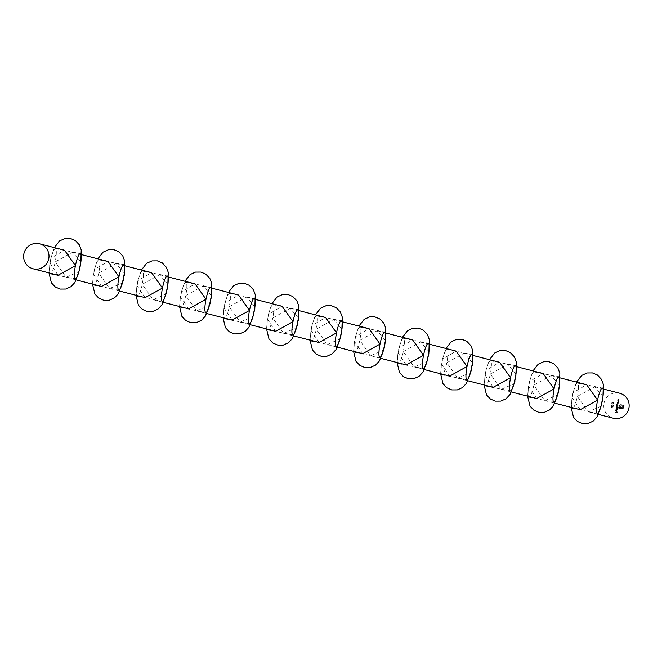 <?xml version="1.0" encoding="UTF-8"?>
<svg xmlns="http://www.w3.org/2000/svg" width="662" height="662" viewBox="0 0 662 662"><rect width="100%" height="100%" fill="white"/><g stroke="black" fill="none" stroke-linecap="round" stroke-linejoin="round"><path stroke-width="0.5" stroke-dasharray="3.31 2.48" d="M613.285 405.574L612.673 406.154L613.492 405.607L613.012 404.854L611.531 405.541L611.514 404.532L611.233 405.947L612.954 405.036L613.285 405.574L612.929 405.028L613.285 405.574M613.798 403.001L613.186 403.572L614.013 403.026L613.525 402.273L612.052 402.968L612.036 401.95L611.746 403.373L613.467 402.463L613.798 403.001L613.442 402.455L613.798 403.001M612.019 402.959L612.002 401.942L611.721 403.365L613.442 402.455L613.765 402.993L613.161 403.572L613.98 403.017L613.525 402.273L612.052 402.968M616.065 409.993L615.461 410.432L616.082 411.359L617.017 410.738L616.355 409.795L616.082 411.16L616.049 409.819L615.486 410.44L616.107 411.367L617.05 410.746L616.388 409.803L616.115 411.168L615.668 410.498L616.099 410.001M616.876 410.068L616.355 409.795L616.876 410.068M618.25 407.742L616.173 407.138L616.612 408.893L617.547 408.247L617.348 407.569L618.283 407.552L616.14 407.329M616.107 407.32L616.529 408.876L617.547 408.247M611.382 407.651L613.26 406.799L611.15 406.377L611.382 407.651L613.252 406.832M618.672 402.306L618.209 400.816L617.406 400.849L618.664 401.536L617.174 402.008L618.705 402.314L618.887 401.544L617.472 400.667L618.697 401.544L617.199 402.016L618.705 402.314M619.682 393.228A12.909 12.686 -75.6 0 0 604.174 402.562A12.909 12.686 -75.6 0 0 613.235 418.227M618.581 402.926L617.116 402.438L616.926 403.249L617.547 404.201L618.622 402.736M618.589 402.728L617.083 402.438L617.464 404.184L618.482 403.547L618.3 402.868M617.555 400.245L619.061 400.543L619.235 399.774L617.82 398.896L619.044 399.774L617.522 400.237L619.061 400.543M619.028 400.535L618.713 399.078L617.787 399.087M617.754 399.078L619.044 399.774M616.264 406.708L617.77 407.006L617.936 406.294L618.143 405.252L616.719 404.424L617.952 405.243L616.471 405.665L617.745 406.294L616.231 406.7L617.77 407.006M617.737 406.998L618.143 405.252L616.719 404.424M616.686 404.416L617.952 405.243L616.512 405.475M616.479 405.467L617.745 406.294L616.231 406.7M615.743 409.306L617.853 409.728M623.397 408.272L624.216 405.293L620.129 404.705L618.987 406.013L619.301 406.451L619.93 405.243L620.906 405.045L623.761 405.607L622.834 408.247L619.011 407.891L619.119 407.353L622.512 407.651L623.207 406.029L622.702 405.93L621.932 407.287L621.113 407.188L621.419 405.674L620.923 405.583L620.625 407.089L618.846 406.733L618.548 408.206L622.255 408.868L623.397 408.272L624.216 405.293M612.242 404.474L612.615 403.712L612.209 404.465M615.106 412.5L617.166 412.914L617.365 411.888L616.992 412.683L616.355 412.558L616.314 411.681L616.148 412.517L615.072 412.492L617.166 412.914L617.158 411.847M559.489 385.276L551.181 375.586L533.82 385.185L544.735 400.584L557.536 394.999M580.218 409.72L572.034 397.506L572.986 392.756L586.656 384.721M515.979 374.071L507.671 364.381L490.31 373.98L501.225 389.372L514.026 383.786M536.708 398.516L528.524 386.302L529.476 381.552L543.146 373.517M472.469 362.867L464.153 353.169L446.8 362.768L457.715 378.168L470.508 372.582M493.19 387.303L485.014 375.097L485.966 370.348L499.636 362.304M428.959 351.654L420.643 341.964L403.29 351.563L414.205 366.963L426.998 361.378M449.68 376.099L441.504 363.885L442.456 359.135L456.126 351.1M385.441 340.45L377.133 330.752L359.78 340.359L370.695 355.751L383.488 350.165M406.17 364.886L397.994 352.68L398.946 347.931L412.608 339.896M341.931 329.237L333.623 319.547L316.27 329.146L327.185 344.546L339.978 338.961M362.66 353.682L354.484 341.468L355.436 336.718L369.098 328.683M298.421 318.033L290.113 308.343L272.761 317.942L283.675 333.334L296.468 327.748M319.15 342.477L310.975 330.264L311.926 325.514L325.588 317.479M254.911 306.829L246.603 297.13L229.251 306.729L240.165 322.129L252.958 316.544M275.64 331.265L267.465 319.059L268.408 314.309L282.078 306.274M211.401 295.616L203.093 285.926L185.732 295.525L196.655 310.925L209.449 305.339M232.13 320.06L223.955 307.847L224.898 303.097L238.568 295.062M167.891 284.412L159.583 274.713L142.222 284.321L153.145 299.712L165.939 294.127M188.62 308.856L180.445 296.642L181.388 291.892L195.058 283.857M124.382 273.199L116.073 263.509L98.712 273.108L109.635 288.508L122.429 282.922M145.11 297.643L136.935 285.438L137.878 280.688L151.548 272.645M80.872 261.995L72.563 252.305L55.203 261.904L66.126 277.295L78.919 271.71M101.6 286.439L93.425 274.225L94.368 269.475L108.038 261.44M58.091 275.227L49.907 263.021L50.858 258.271L64.528 250.236M50.56 260.704A12.909 2.391 101.2 0 0 50.378 273.969A12.909 2.391 101.2 0 0 55.203 261.904A12.909 2.391 101.2 0 0 55.393 248.647A12.909 2.391 101.2 0 0 50.56 260.704M94.078 271.917A12.909 2.391 101.2 0 0 93.888 285.173A12.909 2.391 101.2 0 0 98.712 273.108A12.909 2.391 101.2 0 0 98.903 259.852A12.909 2.391 101.2 0 0 94.078 271.917M137.588 283.121A12.909 2.391 101.2 0 0 137.398 296.377A12.909 2.391 101.2 0 0 142.222 284.321A12.909 2.391 101.2 0 0 142.413 271.056A12.909 2.391 101.2 0 0 137.588 283.121M181.098 294.333A12.909 2.391 101.2 0 0 180.908 307.59A12.909 2.391 101.2 0 0 185.732 295.525A12.909 2.391 101.2 0 0 185.923 282.269A12.909 2.391 101.2 0 0 181.098 294.333M224.608 305.538A12.909 2.391 101.2 0 0 224.418 318.794A12.909 2.391 101.2 0 0 229.251 306.729A12.909 2.391 101.2 0 0 229.433 293.473A12.909 2.391 101.2 0 0 224.608 305.538M268.118 316.742A12.909 2.391 101.2 0 0 267.936 330.007A12.909 2.391 101.2 0 0 272.761 317.942A12.909 2.391 101.2 0 0 272.943 304.685A12.909 2.391 101.2 0 0 268.118 316.742M311.628 327.955A12.909 2.391 101.2 0 0 311.446 341.211A12.909 2.391 101.2 0 0 316.27 329.146A12.909 2.391 101.2 0 0 316.453 315.89A12.909 2.391 101.2 0 0 311.628 327.955M355.138 339.159A12.909 2.391 101.2 0 0 354.956 352.416A12.909 2.391 101.2 0 0 359.78 340.359A12.909 2.391 101.2 0 0 359.963 327.094A12.909 2.391 101.2 0 0 355.138 339.159M398.648 350.372A12.909 2.391 101.2 0 0 398.466 363.628A12.909 2.391 101.2 0 0 403.29 351.563A12.909 2.391 101.2 0 0 403.472 338.307A12.909 2.391 101.2 0 0 398.648 350.372M442.158 361.576A12.909 2.391 101.2 0 0 441.976 374.833A12.909 2.391 101.2 0 0 446.8 362.768A12.909 2.391 101.2 0 0 446.982 349.511A12.909 2.391 101.2 0 0 442.158 361.576M485.668 372.78A12.909 2.391 101.2 0 0 485.486 386.045A12.909 2.391 101.2 0 0 490.31 373.98A12.909 2.391 101.2 0 0 490.492 360.716A12.909 2.391 101.2 0 0 485.668 372.78M529.178 383.993A12.909 2.391 101.2 0 0 528.996 397.25A12.909 2.391 101.2 0 0 533.82 385.185A12.909 2.391 101.2 0 0 534.002 371.928A12.909 2.391 101.2 0 0 529.178 383.993M602.999 396.488L594.691 386.79L577.33 396.397A12.909 2.391 101.2 0 0 577.512 383.132A12.909 2.391 101.2 0 0 572.688 395.197A12.909 2.391 101.2 0 0 572.506 408.454A12.909 2.391 101.2 0 0 577.33 396.397L588.253 411.789L601.046 406.203M617.083 403.274L617.845 402.777L618.267 403.506L617.555 404.002L617.083 403.274L617.828 402.777L618.3 403.514L617.588 404.01L617.108 403.282M619.02 399.765L618.548 400.212M618.515 400.204L617.588 400.055M613.227 406.791L611.878 406.278M611.638 406.228L611.15 406.377M611.084 406.559L611.58 406.658M611.556 406.65L611.357 407.643M611.638 407.32L611.762 406.691L612.656 406.873L611.671 407.329L611.796 406.7L612.689 406.882L611.671 407.329M618.118 405.243L617.505 404.581L618.118 405.243M617.207 405.806L617.712 406.286L617.207 405.806M617.514 408.239L617.348 407.569M617.323 407.56L618.217 407.734M616.148 407.966L616.934 407.486L617.365 408.206L616.645 408.711L616.148 407.966L616.885 407.469L617.332 408.197L616.645 408.711L616.173 407.974M617.861 409.53L615.784 409.124M616.082 411.16L615.643 410.49L616.057 411.152M616.272 411.176L616.504 410.018L616.835 410.688L616.272 411.176L616.529 410.026L616.86 410.697L616.297 411.185M624.192 405.285L620.981 404.647M620.956 404.639L620.129 404.705M620.095 404.697L619.417 405.177M619.384 405.169L618.912 406.377M618.887 406.369L619.301 406.451M619.342 406.087L619.93 405.243M619.897 405.235L620.906 405.045M620.882 405.036L623.761 405.607M623.728 405.599L623.397 407.403M623.372 407.395L621.866 408.454M621.833 408.446L619.011 407.891M618.987 407.883L619.119 407.353M619.094 407.345L622.023 407.833M621.99 407.825L622.512 407.651M622.487 407.643L623.083 406.617M623.058 406.609L622.677 405.922L622.57 406.609M621.544 407.271L621.113 407.188M621.088 407.18L621.419 405.674M621.386 405.665L620.923 405.583M620.898 405.574L620.625 407.089M620.592 407.08L618.846 406.733M618.813 406.725L618.548 408.206M618.523 408.197L621.784 408.843M621.759 408.835L623.372 408.264M612.681 405.955L613.467 405.599L612.979 404.846L611.506 405.533L611.489 404.523L611.2 405.947L612.929 405.028L613.252 405.566L612.714 405.963M617.125 411.838L616.992 412.683M616.959 412.674L616.355 412.558M616.33 412.55L616.521 411.723M616.281 411.673L616.148 412.517M616.115 412.509L615.072 412.492M544.735 400.584L554.905 403.199M551.181 375.586L560.275 377.928M501.225 389.372L511.395 391.995M507.671 364.381L516.765 366.723M457.715 378.168L467.885 380.782M464.153 353.169L473.256 355.519M414.205 366.963L424.375 369.578M420.643 341.964L429.746 344.306M370.695 355.751L380.865 358.374M377.133 330.752L386.236 333.102M327.185 344.546L337.355 347.161M333.623 319.547L342.726 321.889M283.675 333.334L293.845 335.957M290.113 308.343L299.216 310.685M240.165 322.129L250.335 324.752M246.603 297.13L255.706 299.481M196.655 310.925L206.825 313.54M203.093 285.926L212.196 288.268M153.145 299.712L163.315 302.335M159.583 274.713L168.686 277.064M109.635 288.508L119.805 291.123M116.073 263.509L125.176 265.851M66.126 277.295L76.287 279.918M72.563 252.305L81.666 254.647M49.907 263.021L48.988 272.885M50.858 258.271L54.358 247.613M93.425 274.225L92.498 284.089M94.368 269.475L97.868 258.825M136.935 285.438L136.008 295.302M137.878 280.688L141.378 270.03M180.445 296.642L179.518 306.506M181.388 291.892L184.897 281.234M223.955 307.847L223.028 317.719M224.898 303.097L228.407 292.447M267.465 319.059L266.538 328.923M268.408 314.309L271.917 303.651M310.975 330.264L310.048 340.127M311.926 325.514L315.426 314.855M354.484 341.468L353.558 351.34M355.436 336.718L358.936 326.068M397.994 352.68L397.076 362.544M398.946 347.931L402.446 337.272M441.504 363.885L440.586 373.757M442.456 359.135L445.956 348.485M485.014 375.097L484.096 384.961M485.966 370.348L489.466 359.689M528.524 386.302L527.606 396.166M529.476 381.552L532.976 370.894M572.034 397.506L571.116 407.378M572.986 392.756L576.486 382.106M588.253 411.789L598.415 414.412M594.691 386.79L603.794 389.14M50.378 273.969L75.261 278.884M55.393 248.647L80.276 253.563M572.506 408.454L597.389 413.378M577.512 383.132L602.395 388.056M528.996 397.25L553.879 402.173M534.002 371.928L558.885 376.852M485.486 386.045L510.369 390.961M490.492 360.716L515.375 365.639M441.976 374.833L466.859 379.756M446.982 349.511L471.865 354.435M398.466 363.628L423.349 368.552M403.472 338.307L428.355 343.222M354.956 352.416L379.839 357.339M359.963 327.094L384.845 332.018M311.446 341.211L336.329 346.135M316.453 315.89L341.335 320.813M267.936 330.007L292.819 334.922M272.943 304.685L297.826 309.601M224.418 318.794L249.309 323.718M229.433 293.473L254.316 298.397M180.908 307.59L205.799 312.514M185.923 282.269L210.806 287.192M137.398 296.377L162.281 301.301M142.413 271.056L167.296 275.98M93.888 285.173L118.771 290.097M98.903 259.852L123.786 264.775"/><path stroke-width="0.99" d="M598.415 414.412L613.235 418.227A12.909 12.686 -75.6 0 0 628.9 408.189A12.909 12.686 -75.6 0 0 619.682 393.228L603.794 389.14M557.536 394.999L559.489 385.276M560.275 377.928L586.656 384.721L597.571 400.121L580.218 409.72L554.905 403.199M514.026 383.786L515.979 374.071M516.765 366.723L543.146 373.517L554.061 388.908L536.708 398.516L511.395 391.995M470.508 372.582L472.469 362.867M473.256 355.519L499.636 362.304L510.551 377.704L493.19 387.303L467.885 380.782M426.998 361.378L428.959 351.654M429.746 344.306L456.126 351.1L467.041 366.5L449.68 376.099L424.375 369.578M383.488 350.165L385.441 340.45M386.236 333.102L412.608 339.896L423.531 355.287L406.17 364.886L380.865 358.374M339.978 338.961L341.931 329.237M342.726 321.889L369.098 328.683L380.021 344.083L362.66 353.682L337.355 347.161M296.468 327.748L298.421 318.033M299.216 310.685L325.588 317.479L336.511 332.878L319.15 342.477L293.845 335.957M252.958 316.544L254.911 306.829M255.706 299.481L282.078 306.274L293.001 321.666L275.64 331.265L250.335 324.752M209.449 305.339L211.401 295.616M212.196 288.268L238.568 295.062L249.491 310.461L232.13 320.06L206.825 313.54M165.939 294.127L167.891 284.412M168.686 277.064L195.058 283.857L205.981 299.249L188.62 308.856L163.315 302.335M122.429 282.922L124.382 273.199M125.176 265.851L151.548 272.645L162.471 288.044L145.11 297.643L119.805 291.123M78.919 271.71L80.872 261.995M81.666 254.647L108.038 261.44L118.961 276.84L101.6 286.439L76.287 279.918M48.765 258.751A12.909 12.686 -75.6 0 0 39.538 243.798A12.909 12.686 -75.6 0 0 24.039 253.132A12.909 12.686 -75.6 0 0 33.787 268.946A12.909 12.686 -75.6 0 0 48.765 258.751M39.538 243.798L64.528 250.236L75.451 265.627L58.091 275.227L33.1 268.789M75.451 265.627A12.909 2.391 101.2 0 0 75.261 278.884A12.909 2.391 101.2 0 0 80.085 266.827A12.909 2.391 101.2 0 0 80.276 253.563A12.909 2.391 101.2 0 0 75.451 265.627M118.961 276.84A12.909 2.391 101.2 0 0 118.771 290.097A12.909 2.391 101.2 0 0 123.595 278.032A12.909 2.391 101.2 0 0 123.786 264.775A12.909 2.391 101.2 0 0 118.961 276.84M162.471 288.044A12.909 2.391 101.2 0 0 162.281 301.301A12.909 2.391 101.2 0 0 167.114 289.236A12.909 2.391 101.2 0 0 167.296 275.98A12.909 2.391 101.2 0 0 162.471 288.044M205.981 299.249A12.909 2.391 101.2 0 0 205.799 312.514A12.909 2.391 101.2 0 0 210.624 300.449A12.909 2.391 101.2 0 0 210.806 287.192A12.909 2.391 101.2 0 0 205.981 299.249M249.491 310.461A12.909 2.391 101.2 0 0 249.309 323.718A12.909 2.391 101.2 0 0 254.134 311.653A12.909 2.391 101.2 0 0 254.316 298.397A12.909 2.391 101.2 0 0 249.491 310.461M293.001 321.666A12.909 2.391 101.2 0 0 292.819 334.922A12.909 2.391 101.2 0 0 297.643 322.866A12.909 2.391 101.2 0 0 297.826 309.601A12.909 2.391 101.2 0 0 293.001 321.666M336.511 332.878A12.909 2.391 101.2 0 0 336.329 346.135A12.909 2.391 101.2 0 0 341.153 334.07A12.909 2.391 101.2 0 0 341.335 320.813A12.909 2.391 101.2 0 0 336.511 332.878M380.021 344.083A12.909 2.391 101.2 0 0 379.839 357.339A12.909 2.391 101.2 0 0 384.663 345.274A12.909 2.391 101.2 0 0 384.845 332.018A12.909 2.391 101.2 0 0 380.021 344.083M423.531 355.287A12.909 2.391 101.2 0 0 423.349 368.552A12.909 2.391 101.2 0 0 428.173 356.487A12.909 2.391 101.2 0 0 428.355 343.222A12.909 2.391 101.2 0 0 423.531 355.287M467.041 366.5A12.909 2.391 101.2 0 0 466.859 379.756A12.909 2.391 101.2 0 0 471.683 367.691A12.909 2.391 101.2 0 0 471.865 354.435A12.909 2.391 101.2 0 0 467.041 366.5M510.551 377.704A12.909 2.391 101.2 0 0 510.369 390.961A12.909 2.391 101.2 0 0 515.193 378.904A12.909 2.391 101.2 0 0 515.375 365.639A12.909 2.391 101.2 0 0 510.551 377.704M554.061 388.908A12.909 2.391 101.2 0 0 553.879 402.173A12.909 2.391 101.2 0 0 558.703 390.108A12.909 2.391 101.2 0 0 558.885 376.852A12.909 2.391 101.2 0 0 554.061 388.908M597.571 400.121A12.909 2.391 101.2 0 0 597.389 413.378A12.909 2.391 101.2 0 0 602.213 401.313A12.909 2.391 101.2 0 0 602.395 388.056A12.909 2.391 101.2 0 0 597.571 400.121M601.046 406.203L602.999 396.488M48.988 272.885L51.388 282.806L55.327 286.985L60.225 289.071L65.753 289.037L70.966 286.679L74.856 282.492L79.796 269.26M54.358 247.613L59.572 240.935L65 238.477L70.321 238.444L75.228 240.48L79.308 244.799L81.236 249.905L80.739 264.51M92.498 284.089L94.906 294.019L98.837 298.19L103.735 300.275L109.263 300.242L114.476 297.883L118.366 293.696L123.306 280.473M97.868 258.825L103.082 252.148L108.51 249.682L113.831 249.648L118.738 251.692L122.818 256.012L124.746 261.109L124.249 275.723M136.008 295.302L138.416 305.223L142.347 309.394L147.245 311.488L152.773 311.454L157.986 309.096L161.876 304.909L166.816 291.677M141.378 270.03L146.592 263.352L152.02 260.886L157.341 260.853L162.248 262.897L166.328 267.216L168.256 272.322L167.759 286.927M179.518 306.506L181.926 316.436L185.857 320.607L190.755 322.692L196.283 322.659L201.496 320.3L205.386 316.113L210.326 302.882M184.897 281.234L190.102 274.556L195.53 272.099L200.851 272.065L205.758 274.109L209.837 278.421L211.766 283.526L211.277 298.132M223.028 317.719L225.436 327.64L229.366 331.811L234.265 333.896L239.793 333.871L245.006 331.505L248.895 327.318L253.836 314.094M228.407 292.447L233.62 285.769L239.04 283.303L244.361 283.27L249.268 285.314L253.347 289.633L255.275 294.739L254.787 309.344M266.538 328.923L268.946 338.845L272.876 343.024L277.775 345.109L283.303 345.076L288.516 342.717L292.405 338.53L297.346 325.299M271.917 303.651L277.13 296.973L282.55 294.516L287.871 294.474L292.778 296.518L296.866 300.838L298.785 305.943L298.297 320.549M310.048 340.127L312.456 350.057L316.386 354.228L321.285 356.313L326.813 356.28L332.026 353.922L335.915 349.735L340.856 336.511M315.426 314.855L320.64 308.186L326.06 305.72L331.381 305.687L336.288 307.731L340.376 312.05L342.295 317.148L341.807 331.761M353.558 351.34L355.966 361.262L359.896 365.432L364.795 367.526L370.323 367.493L375.536 365.134L379.434 360.947L384.365 347.716M358.936 326.068L364.15 319.39L369.57 316.924L374.891 316.891L379.798 318.935L383.886 323.255L385.805 328.36L385.317 342.966M397.076 362.544L399.476 372.474L403.406 376.645L408.305 378.73L413.833 378.697L419.046 376.339L422.944 372.152L427.875 358.92M402.446 337.272L407.66 330.595L413.08 328.137L418.401 328.104L423.316 330.148L427.395 334.459L429.315 339.565L428.827 354.17M440.586 373.757L442.986 383.679L446.924 387.849L451.815 389.935L457.343 389.91L462.564 387.543L466.453 383.356L471.385 370.132M445.956 348.485L451.17 341.807L456.59 339.341L461.911 339.308L466.826 341.352L470.905 345.672L472.825 350.777L472.337 365.383M484.096 384.961L486.496 394.883L490.434 399.062L495.325 401.147L500.853 401.114L506.074 398.756L509.963 394.569L514.895 381.337M489.466 359.689L494.679 353.012L500.1 350.554L505.42 350.512L510.336 352.556L514.415 356.876L516.335 361.982L515.847 376.587M527.606 396.166L530.005 406.096L533.944 410.266L538.835 412.352L544.363 412.318L549.584 409.96L553.473 405.773L558.405 392.549M532.976 370.894L538.189 364.224L543.61 361.758L548.93 361.725L553.846 363.769L557.925 368.089L559.845 373.186L559.357 387.8M571.116 407.378L573.515 417.3L577.454 421.471L582.345 423.556L587.873 423.531L593.094 421.173L596.983 416.986L601.915 403.754M576.486 382.106L581.699 375.428L587.12 372.963L592.44 372.929L597.356 374.973L601.435 379.293L603.363 384.399L602.867 399.004"/></g></svg>
